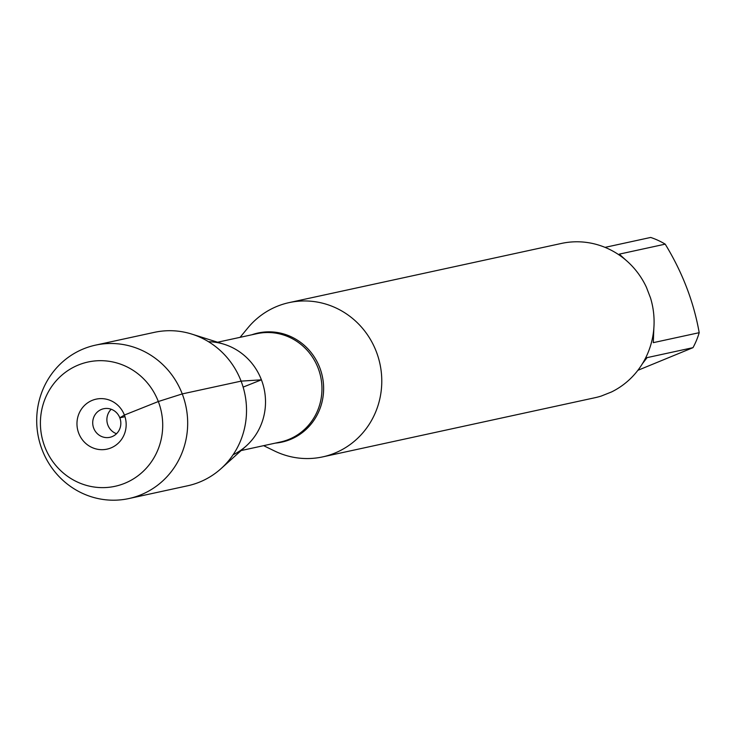 <?xml version="1.0" encoding="UTF-8"?>
<svg xmlns="http://www.w3.org/2000/svg" width="736" height="736" viewBox="0 0 736 736"><rect width="100%" height="100%" fill="white"/><g stroke="black" fill="none" stroke-linecap="round" stroke-linejoin="round"><path stroke-width="1.1" d="M240.083 337.327L247.848 327.925A78.945 75.771 77.7 0 1 289.101 302.616A78.945 75.771 77.7 0 1 379.905 363.667A78.945 75.771 77.7 0 1 322.626 456.9A78.945 75.771 77.7 0 1 274.592 451.002L263.626 445.666M322.626 456.9L594.946 397.725A78.945 75.771 -102.3 0 0 601.238 396.06L611.487 391.975A78.945 75.771 -102.3 0 0 650.504 297.924L646.392 287.215A78.945 75.771 -102.3 0 0 561.412 243.441L289.101 302.616M605.038 247.37L650.679 237.443A75.78 72.735 77.7 0 1 665.215 244.15C682.428 272.366 693.754 301.87 699.2 332.681A75.78 72.735 77.7 0 1 692.99 347.659L637.873 370.318M665.215 244.15L619.307 254.132L625.71 259.992M653.844 328.256L653.292 342.654L699.2 332.681M692.99 347.659L647.073 357.632L642.445 363.658M233.1 454.756A59.312 56.93 -102.3 0 0 261.418 379.822A59.312 56.93 -102.3 0 0 208.536 341.725M95.524 345.138L154.367 332.35A78.494 75.339 77.7 0 1 191.802 334.098L224.176 344.282A59.312 56.93 77.7 0 1 261.418 379.822A59.312 56.93 77.7 0 1 246.266 445.933L221.039 468.639A78.494 75.339 77.7 0 1 187.708 485.769L128.855 498.557A78.494 75.339 77.7 0 1 42.127 449.779A78.494 75.339 77.7 0 1 95.524 345.138A78.494 75.339 77.7 0 1 185.812 405.849A78.494 75.339 77.7 0 1 128.855 498.557M191.802 334.098A78.494 75.339 77.7 0 1 241.095 381.128A78.494 75.339 77.7 0 1 221.039 468.639M116.518 433.716A14.619 14.03 77.7 0 1 111.2 409.253M119.821 417.818A14.619 14.03 77.7 0 1 109.876 437.313A14.619 14.03 77.7 0 1 93.058 426.006A14.619 14.03 77.7 0 1 103.666 408.738A14.619 14.03 77.7 0 1 119.821 417.818M78.734 433.256A25.585 24.555 -102.3 0 0 110.722 448.012A25.585 24.555 -102.3 0 0 124.402 415.049A25.585 24.555 -102.3 0 0 92.405 400.292A25.585 24.555 -102.3 0 0 78.734 433.256M44.804 446.78A63.59 61.033 -102.3 0 0 149.656 464.204A63.59 61.033 -102.3 0 0 110.225 361.477A63.59 61.033 -102.3 0 0 44.804 446.78M124.973 416.705L119.821 417.818L124.402 415.049L158.323 401.525L182.252 393.916L241.095 381.128L261.418 379.822L243.128 387.108M251.841 334.779A55.835 53.59 77.7 0 1 319.764 367.706A55.835 53.59 77.7 0 1 275.384 443.109M241.141 450.552L280.416 442.014A55.43 53.204 -102.3 0 0 318.127 368.129A55.43 53.204 -102.3 0 0 256.882 333.684L217.598 342.222"/></g></svg>
